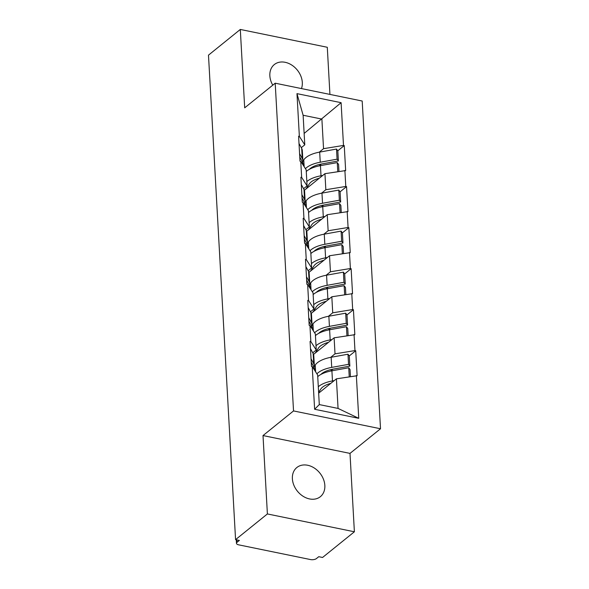 <?xml version="1.0" encoding="UTF-8"?>
<svg xmlns="http://www.w3.org/2000/svg" width="589" height="589" viewBox="0 0 589 589"><rect width="100%" height="100%" fill="white"/><g stroke="black" fill="none" stroke-linecap="round" stroke-linejoin="round"><path stroke-width="0.88" d="M272.773 85.155A18.73 14.423 -128.9 0 1 269.85 75.804A18.73 14.423 -128.9 0 1 274.312 64.562A18.73 14.423 -128.9 0 1 291.68 65.018A18.73 14.423 -128.9 0 1 302.312 82.46A18.73 14.423 -128.9 0 1 301.465 88.578M324.841 485.417A18.73 14.423 -128.9 0 1 320.379 496.667A18.73 14.423 -128.9 0 1 303.004 496.21A18.73 14.423 -128.9 0 1 292.38 478.769A18.73 14.423 -128.9 0 1 296.841 467.519A18.73 14.423 -128.9 0 1 314.209 467.975A18.73 14.423 -128.9 0 1 324.841 485.417M329.928 94.409L327.293 47.275L240.305 29.45L208.484 55.145L235.571 539.642L267.391 513.947L354.387 531.779L349.999 453.397L380.516 428.755L362.191 101.021L275.203 83.196L293.528 410.931L380.516 428.755M354.387 531.779L322.558 557.474L318.759 556.693L316.433 558.571A4.388 1.914 176.8 0 1 310.447 559.55L238.678 544.84A4.388 1.914 176.8 0 1 236.469 543.323L236.27 539.789M304.138 133.431L341.105 102.677L296.974 93.636L299.359 136.376L298.601 136.221L300 161.209L300.758 161.364L306.177 169.831L307.075 185.874L303.578 188.694M341.105 102.677L343.49 145.424L344.256 145.579L337.791 150.791M304.366 190.291L324.944 173.674L345.647 170.567L344.256 145.579M344.889 170.405L345.787 186.455L346.546 186.61L340.081 191.83M306.655 231.322L327.234 214.705L347.944 211.598L346.546 186.61M347.186 211.444L348.077 227.487L348.843 227.641L342.378 232.861L341.097 231.116L324.267 234.164A24.002 10.455 -3.2 0 0 310.587 239.576A24.002 10.455 -3.2 0 0 308.364 241.961L307.458 243.367M308.953 272.354L329.531 255.744L350.234 252.629L348.843 227.641M349.476 252.475L350.374 268.518L351.132 268.672L344.675 273.892M311.242 313.392L331.828 296.775L352.531 293.661L351.132 268.672M351.773 293.506L352.671 309.549L353.429 309.704L346.965 314.924M313.539 354.423L334.118 337.806L354.828 334.692L353.429 309.704M354.063 334.537L354.961 350.58L355.719 350.742L349.262 355.955M318.664 393.172L336.415 378.837L357.118 375.73L355.719 350.742M356.36 375.568L358.745 418.315L314.622 409.267L312.229 366.527L317.648 374.994L319.297 404.584L338.064 408.427L336.415 378.837M300.758 161.364L301.656 177.407L300.898 177.252L302.29 202.241L303.055 202.395L303.953 218.445L303.188 218.283L304.587 243.272L305.345 243.426L306.243 259.477L305.485 259.322L306.884 284.303L307.642 284.465L308.54 300.508L307.775 300.353L309.173 325.342L309.939 325.496L310.83 341.539L310.072 341.384L311.471 366.373L312.229 366.527M321.506 193.221L325.842 189.724L324.944 173.674M325.842 189.724L345.787 186.455M301.656 177.407L307.075 185.874M323.803 234.253L328.132 230.755L327.234 214.705M303.055 202.395L308.467 210.862L309.365 226.905L305.875 229.725M328.132 230.755L348.077 227.487M303.953 218.445L309.365 226.905M326.092 275.284L330.429 271.787L329.531 255.744M305.345 243.426L310.764 251.893L311.662 267.943L308.165 270.763M330.429 271.787L350.374 268.518M306.243 259.477L311.662 267.943M328.39 316.315L332.719 312.818L331.828 296.775M307.642 284.465L313.053 292.924L313.952 308.975L310.462 311.795M332.719 312.818L352.671 309.549M308.54 300.508L313.952 308.975M330.679 357.346L335.016 353.849L334.118 337.806M309.939 325.496L315.351 333.963L316.249 350.006L312.759 352.826M335.016 353.849L354.961 350.58M310.83 341.539L316.249 350.006M236.918 539.922L237.05 542.3L239.377 540.422L235.571 539.642M237.05 542.3A4.388 1.914 176.8 0 0 236.469 543.323M338.064 408.427L358.745 418.315M314.622 409.267L319.297 404.584M240.305 29.45L244.685 107.831L275.203 83.196M349.999 453.397L263.011 435.565L267.391 513.947M263.011 435.565L293.528 410.931M319.216 152.19L323.545 148.686L321.888 119.096L303.121 115.253L304.778 144.842L301.288 147.662M323.545 148.686L343.49 145.424M299.359 136.376L304.778 144.842M296.974 93.636L303.121 115.253M332.881 369.185L330.532 371.077M330.584 328.154L328.242 330.046M328.294 287.115L325.945 289.015M325.997 246.084L323.648 247.976M323.7 205.053L321.358 206.945M321.41 164.022L319.061 165.914M316.904 373.831A24.002 10.455 -3.2 0 1 318.031 372.8A24.002 10.455 -3.2 0 1 331.717 367.389L348.548 364.341L347.981 354.217L331.151 357.265A24.002 10.455 -3.2 0 0 317.464 362.677A24.002 10.455 -3.2 0 0 315.248 365.055L314.342 366.461M320.865 374.471A19.606 8.54 -3.2 0 1 321.837 373.581A19.606 8.54 -3.2 0 1 333.013 369.156L349.851 366.115L349.284 355.984L347.981 354.217M318.303 386.759A24.002 10.455 -3.2 0 1 318.789 386.347A24.002 10.455 -3.2 0 1 332.468 380.936L334.206 380.619M317.736 376.636A24.002 10.455 -3.2 0 1 318.222 376.216A24.002 10.455 -3.2 0 1 331.909 370.812L348.74 367.764L350.035 369.531L350.433 376.54M318.62 392.421L320.784 389.071A19.606 8.54 -3.2 0 1 322.595 387.128A19.606 8.54 -3.2 0 1 330.812 383.358M314.047 369.369L313.922 367.124A24.002 10.455 -3.2 0 1 314.541 369.215L314.6 370.231M313.922 367.124L311.235 362.206M349.24 376.739L348.74 367.764M311.044 358.782L313.731 363.707A24.002 10.455 -3.2 0 1 314.349 365.798L313.782 355.668A24.002 10.455 176.8 0 0 313.164 353.577L310.477 348.659M349.851 366.115L348.548 364.341M314.349 365.798A24.002 10.455 -3.2 0 1 314.121 367.521M314.607 332.8A24.002 10.455 -3.2 0 1 315.741 331.769A24.002 10.455 -3.2 0 1 329.42 326.358L346.251 323.309L345.684 313.186L328.853 316.227A24.002 10.455 -3.2 0 0 315.174 321.638A24.002 10.455 -3.2 0 0 312.95 324.024L312.045 325.43M318.568 333.44A19.606 8.54 -3.2 0 1 319.547 332.549A19.606 8.54 -3.2 0 1 330.724 328.125L347.554 325.076L346.987 314.953L345.684 313.186M316.006 345.728A24.002 10.455 -3.2 0 1 316.499 345.316A24.002 10.455 -3.2 0 1 330.179 339.905L331.909 339.588M315.446 335.597A24.002 10.455 -3.2 0 1 315.932 335.185A24.002 10.455 -3.2 0 1 329.612 329.774L346.442 326.733L347.746 328.5L348.136 335.509M315.27 353.025L318.487 348.04A19.606 8.54 -3.2 0 1 320.298 346.096A19.606 8.54 -3.2 0 1 328.522 342.327M311.758 328.338L311.633 326.092A24.002 10.455 -3.2 0 1 312.251 328.183L312.303 329.199M311.633 326.092L308.945 321.174M346.943 335.708L346.442 326.733M308.754 317.751L311.441 322.669A24.002 10.455 -3.2 0 1 312.06 324.76L311.493 314.636A24.002 10.455 176.8 0 0 310.874 312.545L308.187 307.627M347.554 325.076L346.251 323.309M312.06 324.76A24.002 10.455 -3.2 0 1 311.831 326.49M312.31 291.769A24.002 10.455 -3.2 0 1 313.444 290.738A24.002 10.455 -3.2 0 1 327.123 285.326L343.961 282.278L343.394 272.147L326.564 275.196A24.002 10.455 -3.2 0 0 312.877 280.607A24.002 10.455 -3.2 0 0 310.661 282.992L309.748 284.399M316.278 292.409A19.606 8.54 -3.2 0 1 317.25 291.518A19.606 8.54 -3.2 0 1 328.426 287.093L345.257 284.045L344.69 273.922L343.394 272.147M313.716 304.697A24.002 10.455 -3.2 0 1 314.202 304.285A24.002 10.455 -3.2 0 1 327.882 298.873L329.619 298.557M313.149 294.566A24.002 10.455 -3.2 0 1 313.635 294.154A24.002 10.455 -3.2 0 1 327.315 288.743L344.153 285.694L345.448 287.469L345.846 294.478M312.973 311.993L316.19 307.009A19.606 8.54 -3.2 0 1 318.008 305.058A19.606 8.54 -3.2 0 1 326.225 301.296M309.461 287.307L309.335 285.061A24.002 10.455 -3.2 0 1 309.954 287.152L310.013 288.168M309.335 285.061L306.648 280.143M344.653 294.669L344.153 285.694M306.457 276.72L309.144 281.638A24.002 10.455 -3.2 0 1 309.762 283.729L309.196 273.605A24.002 10.455 176.8 0 0 308.577 271.514L305.89 266.596M345.257 284.045L343.961 282.278M309.762 283.729A24.002 10.455 -3.2 0 1 309.534 285.459M310.02 250.73A24.002 10.455 -3.2 0 1 311.154 249.699A24.002 10.455 -3.2 0 1 324.833 244.295L341.664 241.247L341.097 231.116M313.981 251.37A19.606 8.54 -3.2 0 1 314.953 250.48A19.606 8.54 -3.2 0 1 326.137 246.062L342.967 243.014L342.4 232.891M311.419 263.658A24.002 10.455 -3.2 0 1 311.905 263.246A24.002 10.455 -3.2 0 1 325.592 257.835L327.322 257.526M310.852 253.535A24.002 10.455 -3.2 0 1 311.345 253.123A24.002 10.455 -3.2 0 1 325.025 247.711L341.856 244.663L343.159 246.43L343.549 253.447M310.675 270.962L313.9 265.978A19.606 8.54 -3.2 0 1 315.711 264.027A19.606 8.54 -3.2 0 1 323.928 260.264M307.171 246.276L307.046 244.023A24.002 10.455 -3.2 0 1 307.657 246.114L307.716 247.13M307.046 244.023L304.351 239.105M342.356 253.638L341.856 244.663M304.16 235.688L306.854 240.606A24.002 10.455 -3.2 0 1 307.465 242.697L306.906 232.574A24.002 10.455 176.8 0 0 306.287 230.483L303.6 225.558M342.967 243.014L341.664 241.247M307.465 242.697A24.002 10.455 -3.2 0 1 307.237 244.428M307.723 209.699A24.002 10.455 -3.2 0 1 308.857 208.668A24.002 10.455 -3.2 0 1 322.536 203.257L339.367 200.216L338.8 190.085L321.969 193.133A24.002 10.455 -3.2 0 0 308.29 198.545A24.002 10.455 -3.2 0 0 306.074 200.93L305.161 202.336M311.691 210.339A19.606 8.54 -3.2 0 1 312.663 209.448A19.606 8.54 -3.2 0 1 323.84 205.031L340.67 201.983L340.103 191.852L338.8 190.085M309.129 222.627A24.002 10.455 -3.2 0 1 309.615 222.215A24.002 10.455 -3.2 0 1 323.295 216.804L325.025 216.494M308.562 212.504A24.002 10.455 -3.2 0 1 309.048 212.092A24.002 10.455 -3.2 0 1 322.728 206.68L339.558 203.632L340.862 205.399L341.252 212.415M308.386 229.931L311.603 224.946A19.606 8.54 -3.2 0 1 313.422 222.995A19.606 8.54 -3.2 0 1 321.638 219.233M304.874 205.244L304.749 202.991A24.002 10.455 -3.2 0 1 305.367 205.082L305.419 206.098M304.749 202.991L302.061 198.073M340.067 212.607L339.558 203.632M301.87 194.657L304.557 199.575A24.002 10.455 -3.2 0 1 305.176 201.666L304.609 191.535A24.002 10.455 176.8 0 0 303.99 189.444L301.303 184.526M340.67 201.983L339.367 200.216M305.176 201.666A24.002 10.455 -3.2 0 1 304.947 203.396M305.433 168.668A24.002 10.455 -3.2 0 1 306.56 167.637A24.002 10.455 -3.2 0 1 320.247 162.225L337.077 159.177L336.51 149.054L319.68 152.102A24.002 10.455 -3.2 0 0 306 157.513A24.002 10.455 -3.2 0 0 303.777 159.899L302.871 161.305M309.394 169.308A19.606 8.54 -3.2 0 1 310.366 168.417A19.606 8.54 -3.2 0 1 321.542 164L338.38 160.952L337.814 150.821L336.51 149.054M306.832 181.596A24.002 10.455 -3.2 0 1 307.318 181.184A24.002 10.455 -3.2 0 1 321.005 175.772L322.735 175.456M306.265 171.473A24.002 10.455 -3.2 0 1 306.751 171.06A24.002 10.455 -3.2 0 1 320.438 165.649L337.269 162.601L338.572 164.368L338.962 171.377M306.089 188.9L309.313 183.908A19.606 8.54 -3.2 0 1 311.125 181.964A19.606 8.54 -3.2 0 1 319.341 178.195M302.577 164.213L302.452 161.96A24.002 10.455 -3.2 0 1 303.07 164.051L303.129 165.067M302.452 161.96L299.764 157.042M337.769 171.576L337.269 162.601M299.573 153.626L302.26 158.544A24.002 10.455 -3.2 0 1 302.879 160.635L302.312 150.504A24.002 10.455 176.8 0 0 301.693 148.413L299.006 143.495M338.38 160.952L337.077 159.177M302.879 160.635A24.002 10.455 -3.2 0 1 302.65 162.358M315.623 371.836L315.248 365.055M332.468 380.936L331.909 370.812M331.717 367.389L331.151 357.265M313.731 363.707L313.164 353.577M313.333 330.804L312.95 324.024M330.179 339.905L329.612 329.774M329.42 326.358L328.853 316.227M311.441 322.669L310.874 312.545M311.036 289.773L310.661 282.992M327.882 298.873L327.315 288.743M327.123 285.326L326.564 275.196M309.144 281.638L308.577 271.514M308.746 248.742L308.364 241.961M325.592 257.835L325.025 247.711M324.833 244.295L324.267 234.164M306.854 240.606L306.287 230.483M306.449 207.703L306.074 200.93M323.295 216.804L322.728 206.68M322.536 203.257L321.969 193.133M304.557 199.575L303.99 189.444M304.152 166.672L303.777 159.899M321.005 175.772L320.438 165.649M320.247 162.225L319.68 152.102M302.26 158.544L301.693 148.413"/></g></svg>
